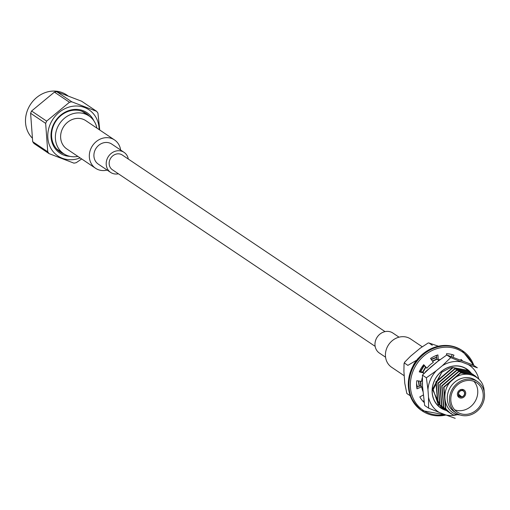 <?xml version="1.0" encoding="UTF-8"?>
<svg xmlns="http://www.w3.org/2000/svg" width="510" height="510" viewBox="0 0 510 510"><rect width="100%" height="100%" fill="white"/><g stroke="black" fill="none" stroke-linecap="round" stroke-linejoin="round"><path stroke-width="0.76" d="M460.638 360.054L461.059 359.435A28.407 25.168 -56.1 0 1 462.385 360.723M446.473 355.151L446.518 353.71A28.407 25.168 -56.1 0 1 453.996 355.17L452.918 357.108M423.67 373.626A23.078 20.451 -56.1 0 1 423.931 373.065L419.265 371.873A28.407 25.168 -56.1 0 1 423.708 364.675L426.915 368.233A23.078 20.451 -56.1 0 1 433.341 362.387L430.548 358.46A28.407 25.168 -56.1 0 1 437.918 354.915L438.294 360.009A23.078 20.451 -56.1 0 1 440.066 359.486M422.892 391.342A23.078 20.451 -56.1 0 1 421.725 386.822L416.97 388.824A28.407 25.168 -56.1 0 1 416.791 380.721L421.604 381.384A23.078 20.451 -56.1 0 1 422.203 377.891M424.02 402.358A28.407 25.168 -56.1 0 1 419.813 396.927L423.179 395.097M460.881 359.697A28.407 25.168 -56.1 0 1 461.512 360.385M452.281 354.603L451.235 356.484M436.554 355.387L436.815 359.014L438.294 360.009M423.434 365.013L426.915 368.233M423.931 373.065L422.452 372.07L419.52 371.318M421.725 386.822L420.246 385.828L416.753 387.3M423.784 400.796L423.243 401.58M385.05 331.627L122.292 155.014A8.874 7.867 123.9 0 0 113.424 155.359A8.874 7.867 123.9 0 0 109.172 163.984A8.874 7.867 123.9 0 0 112.391 169.753L375.15 346.36M71.744 101.796L96.664 111.346L81.606 101.222L56.686 91.679L71.744 101.796L69.475 102.242L54.423 92.125L31.588 111.008L46.639 121.131L45.658 123.375L30.6 113.252L32.691 141.684L47.749 151.808L49.024 153.606L33.972 143.488L32.691 141.684M30.6 113.252L31.588 111.008M54.423 92.125L56.686 91.679M81.676 158.948L76.213 162.709L73.95 163.155L49.024 153.606M47.749 151.808L45.658 123.375M46.639 121.131L69.475 102.242M99.743 130.018L97.945 113.143L96.664 111.346M67.977 95.835L66.485 94.828A27.699 24.537 123.9 0 0 62.112 92.559A27.699 24.537 123.9 0 0 30.581 104.269A27.699 24.537 123.9 0 0 32.041 137.827M93.865 120.787A24.321 21.547 123.9 0 0 83.175 110.702A24.321 21.547 123.9 0 0 52.014 128.443A24.321 21.547 123.9 0 0 69.959 156.353M89.371 116.203A23.256 20.604 123.9 0 0 86.011 113.303A23.256 20.604 123.9 0 0 82.339 111.397A23.256 20.604 123.9 0 0 54.723 123.108A23.256 20.604 123.9 0 0 60.065 151.91A23.256 20.604 123.9 0 0 64.018 153.918M84.934 112.633A23.256 20.604 -56.1 0 1 87.248 114.775M61.895 152.496A23.256 20.604 -56.1 0 1 59.039 151.164M59.3 150.75A23.256 20.604 -56.1 0 1 57.84 150.144M56.623 148.907A22.727 20.132 123.9 0 0 56.967 149.105M96.906 128.112A22.727 20.132 123.9 0 0 90.123 116.771A22.727 20.132 123.9 0 0 89.02 115.968L83.557 112.296A22.727 20.132 123.9 0 0 81.479 111.091M56.304 148.544A22.727 20.132 123.9 0 0 58.204 150.016L63.667 153.689A22.727 20.132 123.9 0 0 77.89 156.404M89.02 115.968A22.727 20.132 123.9 0 0 61.143 121.578A22.727 20.132 123.9 0 0 60.301 150.75A22.727 20.132 123.9 0 0 63.667 153.689M114.552 139.969L85.852 120.685A17.047 15.102 123.9 0 0 75.155 118.651A17.047 15.102 123.9 0 0 61.984 129.827A17.047 15.102 123.9 0 0 63.865 146.243A17.047 15.102 123.9 0 0 66.835 148.971L95.536 168.262A17.047 15.102 -56.1 0 1 92.559 165.533A17.047 15.102 -56.1 0 1 93.891 143.884A17.047 15.102 -56.1 0 1 114.552 139.969A17.047 15.102 -56.1 0 1 120.628 150.042M107.157 170.085A17.047 15.102 -56.1 0 1 95.536 168.262M118.409 173.795A12.074 10.697 -56.1 0 1 110.606 172.405L98.309 164.137A12.074 10.697 -56.1 0 1 96.199 162.206A12.074 10.697 -56.1 0 1 97.142 146.867A12.074 10.697 -56.1 0 1 111.779 144.094L124.077 152.362A12.074 10.697 -56.1 0 1 128.31 159.063M110.606 172.405A12.074 10.697 -56.1 0 1 108.502 170.467A12.074 10.697 -56.1 0 1 109.44 155.136A12.074 10.697 -56.1 0 1 124.077 152.362M468.244 414.094A17.576 15.574 -56.1 0 1 457.209 411.997A17.576 15.574 -56.1 0 1 454.091 388.722A17.576 15.574 -56.1 0 1 476.818 382.825A17.576 15.574 -56.1 0 1 482.575 400.363A17.576 15.574 -56.1 0 1 468.244 414.094M465.694 379.383A18.997 16.83 -56.1 0 1 477.615 381.646A18.997 16.83 -56.1 0 1 484.5 393.994A18.997 16.83 -56.1 0 1 475.403 412.443A18.997 16.83 -56.1 0 1 456.418 413.176A18.997 16.83 -56.1 0 1 450.196 394.217A18.997 16.83 -56.1 0 1 465.694 379.383M473.866 381.314A17.576 15.574 -56.1 0 1 476.538 398.45A17.576 15.574 -56.1 0 1 462.774 410.416A17.576 15.574 -56.1 0 1 454.703 409.83M461.238 389.455A4.507 3.997 123.9 0 0 460.587 389.64A4.507 3.997 123.9 0 0 457.476 393.318A4.507 3.997 123.9 0 0 459.032 397.481A4.507 3.997 123.9 0 0 464.865 395.964A4.507 3.997 123.9 0 0 464.068 389.997A4.507 3.997 123.9 0 0 461.238 389.455M428.986 342.994L428.183 342.975L428.986 342.994L432.225 345.232A31.958 28.311 123.9 0 1 432.301 345.213L432.263 345.2M407.923 365.332L407.892 365.409A31.958 28.311 123.9 0 1 407.923 365.332L416.632 360.181A28.407 25.168 123.9 0 0 413.247 365.307M410.117 395.715L410.155 395.728A31.958 28.311 123.9 0 1 410.11 395.671L406.84 393.51L404.793 383.405L403.914 371.427L404.047 363.547L404.647 363.126L404.64 362.196L410.62 356.139L420.24 348.177L428.183 342.981M456.418 413.176L454.206 411.691A18.997 16.83 -56.1 0 1 450.834 386.535A18.997 16.83 -56.1 0 1 475.403 380.16L477.615 381.646M438.313 346.175L429.025 343.013M407.885 365.364L404.608 363.158M422.611 400.892L423.485 401.23M484.194 391.737A22.478 19.915 -56.1 0 0 484.149 391.004C483.576 375.315 463.768 368.347 452.153 380.16C439.588 390.839 444.082 413.635 459.548 414.949M457.897 414.643L453.588 415.07L450.534 413.419L445.836 408.861L443.949 387.313L460.753 372.925L474.631 375.449L477.908 378.318M450.368 413.304L445.523 408.65L443.636 387.103L460.441 372.714L474.478 375.347M451.65 413.769L449.578 412.73M449.412 412.635L443.898 407.56L442.004 386.006L458.815 371.618L472.693 374.142L473.49 374.716M448.43 412.003L443.585 407.343L441.692 385.796L458.503 371.407L472.534 374.04M448.5 411.895L447.64 411.423M447.474 411.328L441.953 406.253L440.066 384.706L456.877 370.317L470.755 372.842L471.552 373.409M446.492 410.697L441.641 406.043L439.754 384.495L456.558 370.107L470.596 372.74A23.256 20.604 123.9 0 0 466.637 369.138A23.256 20.604 123.9 0 0 441.558 371.414A23.256 20.604 123.9 0 0 440.691 407.739A23.256 20.604 123.9 0 0 445.593 410.072M446.562 410.595L445.695 410.117M445.536 410.021L440.015 404.946L438.128 383.399L454.933 369.01L468.811 371.535L469.608 372.109M444.548 409.39L439.703 404.736L437.809 383.188L454.62 368.8L468.658 371.433M444.618 409.288L443.757 408.816M443.592 408.72L438.077 403.646L436.184 382.098L452.995 367.71L466.873 370.234L467.67 370.802M442.61 408.089L437.758 403.435L435.871 381.882L452.682 367.5L466.714 370.126M440.889 406.929L432.888 390.214L441.794 372.243L449.151 368.303A21.305 18.876 123.9 0 1 452.51 367.531M417.524 386.975A22.478 19.915 -56.1 0 1 416.587 383.545M435.138 355.954A22.478 19.915 -56.1 0 1 436.573 355.706M419.124 386.3L418.436 380.951M420.317 371.522L423.867 365.498M431.148 359.301L436.681 357.166M419.36 386.204L418.748 380.989M420.68 371.618L424.129 365.785M431.345 359.575L436.7 357.446M420.744 386.166L420.393 381.219M422.554 372.141L425.461 367.251M432.372 361.023L436.815 358.983M421.062 386.376L420.712 381.263M422.867 372.351L425.773 367.468M432.569 361.297L437.089 359.199M422.541 386.58L422.318 383.106M425.187 372.039L439.244 360.13M426.118 371.14L438.575 360.666M478.82 379.159A27.98 24.792 123.9 0 0 468.129 364.497L477.347 367.806L473.407 365.16L446.805 354.973L436.892 362.023L430.81 367.053L422.427 375.137L422.497 386.013L424.658 405.488L428.591 408.134L428.521 397.258A27.98 24.792 123.9 0 0 439.339 412.469L428.591 408.134M455.194 418.321L445.976 415.012A27.98 24.792 123.9 0 0 457.062 414.732M427.966 389.685L426.366 377.782L436.273 370.732A27.98 24.792 123.9 0 0 427.966 389.685L428.521 397.258M442.355 365.695L450.738 357.618L461.486 361.953A27.98 24.792 123.9 0 0 442.355 365.695L436.273 370.732M426.366 377.782L422.427 375.137M439.339 412.469L445.976 415.012A36.216 32.092 -56.1 0 1 422.184 410.92A36.216 32.092 -56.1 0 1 415.758 362.961A36.216 32.092 -56.1 0 1 462.595 350.803A36.216 32.092 -56.1 0 1 473.866 365.472M450.738 357.618L446.805 354.973M468.129 364.497L461.486 361.953M471.163 373.129A23.434 20.763 123.9 0 0 441.532 371.331A23.434 20.763 123.9 0 0 432.257 393.663A23.434 20.763 123.9 0 0 446.084 410.422M445.319 409.893L440.532 407.63M465.974 368.711L469.238 371.835M441.768 372.141L432.856 388.594L438.447 405.182M422.089 346.679L410.658 338.997A17.047 15.102 123.9 0 0 402.422 336.683A17.047 15.102 123.9 0 0 386.452 349.018A17.047 15.102 123.9 0 0 391.642 367.283L404.232 375.749M399.037 337.174L392.853 333.017A12.074 10.697 123.9 0 0 387.02 331.379A12.074 10.697 123.9 0 0 375.704 340.119A12.074 10.697 123.9 0 0 379.383 353.054L385.566 357.21M460.332 389.742L461.473 390.443A3.442 3.054 -56.1 0 1 463.813 391.151A3.442 3.054 -56.1 0 1 464.553 394.466A3.442 3.054 -56.1 0 1 461.952 396.971L458.535 394.185M461.486 390.609A3.264 2.894 -56.1 0 1 461.983 390.583A3.264 2.894 -56.1 0 1 463.373 391.023A3.264 2.894 -56.1 0 1 464.463 394.204A3.264 2.894 -56.1 0 1 461.939 396.799M461.614 396.863L461.626 397.035A3.442 3.054 -56.1 0 1 460.014 396.812A3.442 3.054 -56.1 0 1 458.426 393.484A3.442 3.054 -56.1 0 1 461.148 390.507L461.161 390.673A3.264 2.894 -56.1 0 0 458.637 393.274A3.264 2.894 -56.1 0 0 459.727 396.448A3.264 2.894 -56.1 0 0 461.614 396.863L458.7 395.091M444.841 414.573A35.152 31.148 -56.1 0 1 410.824 390.596A35.152 31.148 -56.1 0 1 433.889 349.733A35.152 31.148 -56.1 0 1 472.859 364.924M421.859 410.697A36.216 32.092 -56.1 0 1 421.534 410.48A36.216 32.092 -56.1 0 1 415.102 362.521A36.216 32.092 -56.1 0 1 461.939 350.357A36.216 32.092 -56.1 0 1 462.264 350.58M80.121 157.902A27.827 24.658 -56.1 0 1 62.322 158.259A27.827 24.658 -56.1 0 1 48.877 127.978A27.827 24.658 -56.1 0 1 77.099 106.01A27.827 24.658 -56.1 0 1 99.131 129.61M473.924 365.511L461.939 350.357C446.339 341.77 431.587 344.613 417.684 358.9C404.054 378.981 405.335 396.174 421.534 410.48L446.078 415.051M404.634 362.196L404.041 363.547M448.271 411.895L448.59 412.106M470.437 372.631L470.755 372.842M463.813 391.151L461.926 389.385M460.014 396.812L457.661 395.734"/></g></svg>
